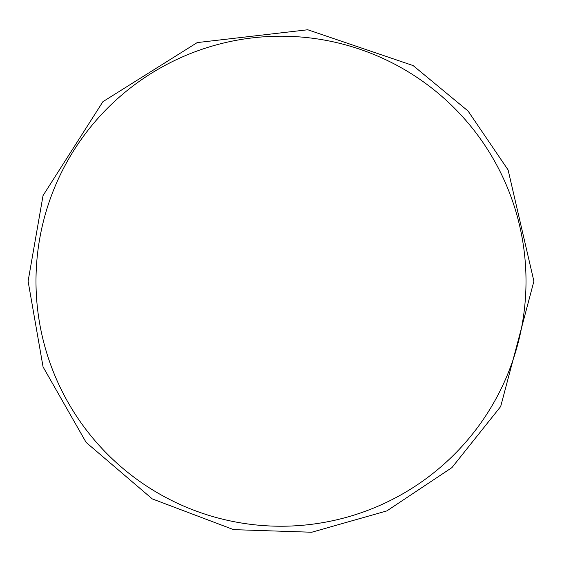 <?xml version="1.0" encoding="UTF-8"?>
<svg xmlns="http://www.w3.org/2000/svg" width="562" height="562" viewBox="0 0 562 562"><rect width="100%" height="100%" fill="white"/><g stroke="black" fill="none" stroke-linecap="round" stroke-linejoin="round"><path stroke-width="0.84" d="M35.989 281.218A245.011 245.011 0 0 1 281 36.207A245.011 245.011 0 0 1 526.011 281.218A245.011 245.011 0 0 1 281 526.229A245.011 245.011 0 0 1 35.989 281.218M28.1 281.218L43.049 195.555L102.909 101.687L197.199 42.593L307.737 29.758L413.14 65.585L468.055 111.016L508.111 169.963L533.9 281.218L500.679 406.523L451.932 467.605L386.881 510.893L311.72 532.242L233.609 529.643L152.26 498.894L86.134 442.427L43.063 366.895L28.1 281.218"/></g></svg>
